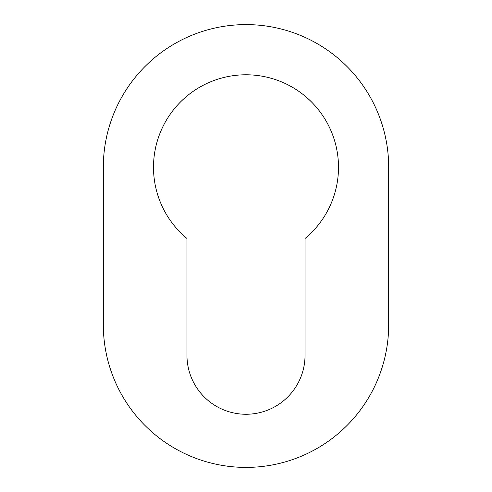 <?xml version="1.0" encoding="UTF-8"?>
<svg xmlns="http://www.w3.org/2000/svg" width="492" height="492" viewBox="0 0 492 492"><rect width="100%" height="100%" fill="white"/><g stroke="black" fill="none" stroke-linecap="round" stroke-linejoin="round"><path stroke-width="0.74" d="M305.04 238.485A92.496 92.496 0 0 0 246 74.784A92.496 92.496 0 0 0 186.96 238.485L186.96 355.224A59.04 59.04 0 0 0 246 414.264A59.04 59.04 0 0 0 305.04 355.224L305.04 238.485M388.68 324.72L388.68 167.28A142.68 142.68 0 0 0 246 24.6A142.68 142.68 0 0 0 103.32 167.28L103.32 324.72A142.68 142.68 0 0 0 246 467.4A142.68 142.68 0 0 0 388.68 324.72"/></g></svg>
